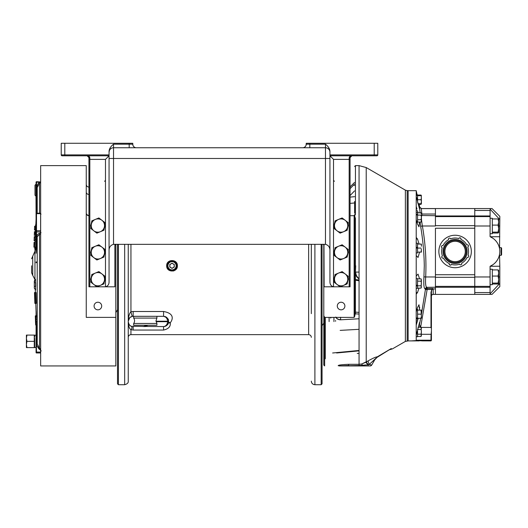 <?xml version="1.0" encoding="UTF-8"?>
<svg xmlns="http://www.w3.org/2000/svg" width="528" height="528" viewBox="0 0 528 528"><rect width="100%" height="100%" fill="white"/><g stroke="black" fill="none" stroke-linecap="round" stroke-linejoin="round"><path stroke-width="0.79" d="M417.562 334.184L421.04 334.184L421.397 332.033L421.04 336.501L421.397 335.425M421.397 332.033L421.04 327.221L421.397 328.297L421.04 327.221L418.018 327.221M417.562 329.538L421.04 329.538L421.397 328.462M421.397 335.26L421.04 334.184M417.562 336.501L421.04 336.501M416.981 309.269L417.562 309.269L417.562 317.955L416.216 317.955M416.216 318.391L417.562 318.391L417.562 319.044L416.216 319.044M417.562 317.955L417.562 318.391L421.04 318.179L421.397 316.312L421.397 318.179L421.04 318.179L421.397 316.312L421.04 310.134L421.397 312.002L421.397 310.134L417.562 310.134M417.562 281.167L421.04 281.167L421.397 280.091L421.153 287.912M421.397 287.054L421.04 288.13L417.562 288.13M421.397 280.091L421.04 278.85L421.397 279.926L421.04 278.85L417.562 278.85M421.285 282.203L421.04 281.167M416.216 278.606L417.562 278.606L417.562 285.813L421.04 285.813L421.397 283.661M421.397 286.889L421.04 285.813L421.397 286.889M417.562 285.813L417.562 288.374L416.216 288.374M417.562 285.239L416.216 285.239M417.562 285.932L416.216 285.932M421.397 217.582L421.04 219.734L421.397 220.81L421.285 216.13M421.397 220.981L421.04 222.057L421.397 220.81M417.562 212.771L421.04 212.771L421.397 214.018L421.879 214.038L421.806 215.734C421.126 216.038 421.318 219.463 422.38 225.997L420.631 226.268L420.07 222.057M421.04 212.771L421.397 213.847L421.04 212.771M417.562 215.094L421.04 215.094M416.216 214.969L417.562 214.969L417.562 212.527L416.216 212.527M421.04 219.734L417.562 219.734M417.562 222.057L421.04 222.057M421.397 312.292L421.278 315.038M417.562 314.153L421.04 314.153M421.397 197.848L421.04 199.709L421.397 201.571L421.278 196.568M421.397 201.868L421.397 203.729L421.04 203.729L421.397 201.571M417.562 195.69L421.04 195.69M421.04 199.709L417.562 199.709M417.866 203.729L421.04 203.729M421.397 203.729L421.04 204.349L421.397 203.273M421.397 195.683L421.04 195.07L421.397 196.145L421.04 195.07L417.562 195.07M419.126 204.349L421.04 204.349M421.397 250.239L421.04 252.1L421.397 252.1L421.285 248.978M417.562 244.061L421.397 244.061L421.397 246.22M421.285 244.959L421.04 244.061M416.216 248.081L421.04 248.081M416.216 252.965L417.562 252.965L417.562 247.315L416.216 247.652M421.04 252.1L417.562 252.1M416.216 194.825L417.562 194.825L417.562 202.389M416.216 195.149L417.562 195.149M417.562 195.479L416.216 195.479M498.643 219.311L498.67 232.63L498.076 232.135L498.67 228.611L498.076 225.093L498.67 222.024L498.076 218.948L498.67 219.404M492.314 218.948L498.076 218.948M492.314 225.093L498.076 225.093M492.314 232.135L498.076 232.135M492.314 233.039L498.076 233.039L498.67 232.584M490.083 269.24L492.314 269.24L492.314 284.678L490.083 284.678L490.083 293.858L490.387 294.4L492.017 294.4L499.811 286.605L499.811 283.391L490.083 293.858L490.083 286.354M418.994 203.729L419.714 207.134L421.469 208.553L435.428 208.553L421.285 208.553L421.879 214.038L435.428 214.038L435.428 215.708L435.428 208.553L474.771 208.553L474.771 215.959L474.771 210.461L490.083 210.461L490.4 208.553L492.017 208.553L499.811 216.348L499.811 219.562L490.096 209.114L490.09 218.275L492.314 218.275L492.314 233.713L490.083 233.713M498.643 270.277L498.67 283.595L498.076 283.1L498.67 279.576L498.076 276.058L498.67 272.989L498.076 269.914L498.67 270.369M492.314 269.914L498.076 269.914M492.314 276.058L498.076 276.058M492.314 283.1L498.076 283.1M492.314 284.005L498.076 284.005L498.67 283.549M501.6 254.839L501.6 248.114L501.112 247.632L501.112 255.328L501.6 254.839L501.112 255.328L499.811 255.281M431.416 296.188A1.789 1.789 0 0 1 433.204 294.4L490.347 294.4M474.771 274.725L474.771 228.228L435.428 228.228L435.428 276.962L435.428 274.725L474.771 274.725L474.771 294.4M435.428 294.4L435.428 287.272L474.771 287.272L474.771 276.962L490.083 276.962L490.083 286.361L474.771 286.354M438.86 251.48A16.243 16.243 0 0 1 455.096 235.237A16.243 16.243 0 0 1 471.339 251.48A16.243 16.243 0 0 1 455.096 267.716A16.243 16.243 0 0 1 438.86 251.48M474.771 216.605L474.771 228.228M490.083 210.461L490.083 215.959L474.771 215.959L474.771 216.592L474.771 215.959L435.428 215.959M474.771 219.285C474.771 215.82 474.771 215.82 474.771 219.285C474.771 215.82 474.771 215.82 474.771 219.285M435.428 277.306L474.771 277.306L474.771 282.955M435.428 274.837C435.428 291.502 435.428 291.502 435.428 274.837M423.931 276.85L425.68 276.962C425.304 283.536 425.68 286.961 426.802 287.225L425.053 288.75C423.931 288.479 423.555 284.513 423.931 276.85L424.281 265.782C424.09 252.608 422.875 239.435 420.631 226.268M420.869 215.47L435.428 215.708L435.428 225.997L422.38 225.997C425.377 242.887 426.479 259.875 425.68 276.962L435.428 276.962L435.428 288.922L433.204 288.922L432.729 288.466L431.897 289.476L431.416 292.175L431.416 339.841L431.416 336.171L430.987 336.059L430.987 340.204L416.216 340.204L416.216 335.346L419.562 322.469L419.456 324.476L420.677 318.179L419.456 324.476L419.602 322.509M420.13 213.022L419.536 207.128L421.285 208.553L419.536 207.293M416.216 239.012L417.509 239.012L416.216 237.428L417.509 239.012L419.1 244.061M418.849 203.729L419.562 209.101L416.216 196.225L416.216 206.448L417.008 209.101M417.1 194.825L416.216 190.667L416.968 194.825M416.216 210.778L417.509 210.778L418.037 212.771M419.555 222.057L418.981 226.802L417.509 224.05L416.216 219.727L416.216 276.005L418.031 274.098L419.562 278.85M419.602 252.1L418.031 257.473L416.216 255.565M416.216 292.558L417.509 292.558L418.988 288.13M417.509 292.558L416.216 294.142L416.216 311.843L417.509 307.514L418.981 304.768L419.555 309.507M417.008 322.469L418.189 318.179M416.216 320.793L417.509 320.793L416.216 325.123L416.216 335.346M419.456 324.476L420.605 327.393L427.159 289.476L425.41 289.661L421.397 314.398L425.41 289.661L425.053 288.75M435.428 287.245L426.155 287.338M421.879 214.038L421.285 208.606L435.428 208.606M421.403 217.127L421.436 216.447M417.516 320.76L418.103 318.529M419.635 308.035L419.635 307.303M431.416 339.841L430.987 340.903L422.387 340.883A5.366 1.386 180 0 0 422.393 340.864L417.041 340.527L411.688 340.883L419.206 340.903M416.216 311.843L416.216 325.123M416.216 276.005L416.216 294.142M416.216 206.448L416.216 219.727M416.216 191.367L416.216 196.225M407.167 340.936L407.167 190.634L408.137 190.634L408.137 340.936L405.379 341.411L405.379 190.159L366.214 167.548L366.214 361.99L368.016 360.941C373.019 358.149 376.088 356.803 377.216 356.888L391.307 348.52C393.406 348.658 393.406 348.658 391.307 348.52L390.113 349.252M376.906 357.449A3.577 3.571 0 0 1 376.279 358.03L369.197 364.426L368.016 360.941L361.779 363.977L365.752 362.281L368.095 364.802L359.06 365.495L359.06 365.944L339.002 365.944M366.214 167.548L359.06 165.627L359.06 364.313L361.779 363.977L362.736 365.944L348.658 365.944L348.658 365.495L339.398 365.891L359.06 365.495L359.06 364.313L348.658 364.313C341.51 364.624 338.019 365.099 338.191 365.746M376.926 357.37L369.197 364.426L368.386 364.703L366.214 361.99M368.386 364.703L368.095 365.944L370.161 365.944L362.736 365.944M390.535 349.008L376.787 357.548L383.143 353.324M375.382 358.69L371.712 365.046A1.789 1.789 0 0 1 370.161 365.944A1.789 1.789 0 0 0 371.712 365.046L369.197 364.426M354.585 218.962L355.443 218.559L354.585 215.708L354.169 215.582L354.585 214.85A0.858 0.442 180 0 1 355.443 214.408L354.592 215.873L354.585 312.609A0.858 0.403 180 0 0 355.443 313.012L354.585 316.635L354.585 217.285M354.136 215.708L354.136 317.387L354.585 316.635M354.136 317.387L324.661 317.387L323.796 315.698L323.796 244.53L323.796 314.642M354.585 312.609L354.585 315.718M354.585 216.553L354.539 215.708M354.453 215.708L350.064 215.708M341.088 309.837A3.802 3.802 0 0 1 337.293 306.035A3.802 3.802 0 0 1 341.088 302.234A3.802 3.802 0 0 1 344.89 306.035A3.802 3.802 0 0 1 341.088 309.837M324.661 317.387L324.661 365.944L323.796 365.086L323.796 315.698M354.222 215.549L354.539 215.114M323.796 317.797L323.796 360.129M323.796 315.335L323.796 316.279M354.585 201.439L354.585 213.259M335.577 320.522L335.577 321.275L335.577 320.522M335.617 317.387L335.775 317.038M330.746 318.153L330.746 317.387L330.746 318.153M324.661 359.271L325.268 358.657L325.268 317.387M359.06 350.467L332.62 352.988M335.927 317.387A5.009 3.835 180 0 0 340.586 319.81L359.06 318.767M340.586 317.269L340.586 319.658A5.009 3.835 0 0 1 336.013 317.387M333.947 317.387L333.947 321.598M354.585 185.552L353.747 184.873L350.064 188.687L354.585 184.015M354.585 202.963L350.064 203.392M365.752 362.281L368.095 364.802M359.06 280.817L355.443 280.163M359.06 279.932L355.443 279.609L359.06 279.932M359.06 353.423L357.232 353.423M431.402 331.861L430.987 336.059L431.409 330.97M431.416 328.541L430.987 327.393L430.987 292.288L431.416 292.175M431.092 327.439L421.139 327.393M426.802 287.225L427.159 288.466L432.729 288.466M435.428 294.347L433.204 294.347L433.204 288.922L432.894 288.572L432.148 289.634M431.422 292.136L431.455 291.575M431.614 290.783L431.785 290.301M419.72 326.317L420.123 327.109M458.779 238.544A13.451 13.451 0 0 0 450.589 238.808A1.115 1.115 0 0 0 448.51 238.828A1.115 1.115 0 0 0 448.562 239.725A13.451 13.451 0 0 0 442.952 245.705A1.115 1.115 0 0 0 441.467 246.338A1.115 1.115 0 0 0 442.167 247.79A13.451 13.451 0 0 0 442.424 255.981A1.115 1.115 0 0 0 442.101 257.849A1.115 1.115 0 0 0 443.348 258.014A13.451 13.451 0 0 0 449.315 263.617M449.315 263.637C449.48 265.3 450.173 265.564 451.414 264.429M460.878 239.316C460.713 237.653 460.02 237.389 458.786 238.524M451.414 264.409A13.451 13.451 0 0 0 459.604 264.152A1.115 1.115 0 0 0 461.683 264.125A1.115 1.115 0 0 0 461.637 263.228A13.451 13.451 0 0 0 467.247 257.248A1.115 1.115 0 0 0 468.725 256.615A1.115 1.115 0 0 0 468.032 255.163A13.451 13.451 0 0 0 467.768 246.972A1.115 1.115 0 0 0 468.098 245.104A1.115 1.115 0 0 0 466.851 244.939A13.451 13.451 0 0 0 460.885 239.336M443.85 247.236A12.019 12.019 0 0 1 459.34 240.233A12.019 12.019 0 0 1 466.343 255.717A12.019 12.019 0 0 1 450.859 262.72A12.019 12.019 0 0 1 443.85 247.236M451.117 264.878A1.115 1.115 0 0 1 450.668 265.135M450.219 265.168A1.115 1.115 0 0 1 449.717 264.977M449.401 264.647A1.115 1.115 0 0 1 449.242 264.165M459.083 238.082A1.115 1.115 0 0 1 459.525 237.824M459.987 237.785A1.115 1.115 0 0 1 460.475 237.97M460.799 238.306A1.115 1.115 0 0 1 460.957 238.788M444.682 247.546A11.128 11.128 0 0 1 459.023 241.065A11.128 11.128 0 0 1 465.511 255.407A11.128 11.128 0 0 1 451.169 261.888A11.128 11.128 0 0 1 444.682 247.546M445.559 247.876A10.197 10.197 0 0 1 458.693 241.936A10.197 10.197 0 0 1 464.64 255.077A10.197 10.197 0 0 1 451.499 261.017A10.197 10.197 0 0 1 445.559 247.876M417.562 329.182L417.562 336.686L416.216 336.686M417.562 336.745L416.216 336.745M417.562 214.969L417.562 222.301L416.981 222.301M416.216 214.342L417.562 214.342M416.216 243.197L417.562 243.197L417.562 247.315L416.216 247.315M95.35 219.417A6.64 6.64 0 0 0 93.839 230.815A6.64 6.64 0 0 0 104.465 226.426A6.64 6.64 0 0 0 95.35 219.417L91.806 220.876L90.796 228.479L96.875 233.152L103.963 230.221L104.966 222.625L98.888 217.952L95.35 219.417M105.481 286.81L89.833 286.81L89.833 159.377L105.481 159.377L105.481 286.81L114.873 286.81L105.481 286.81C107.969 286.11 109.164 284.341 109.058 281.497L109.058 158.479L325.472 158.479L325.472 147.748A4.468 4.468 0 0 1 329.941 152.222L329.941 151.384C329.822 148.85 328.33 146.447 325.472 144.17L325.472 147.748A4.468 4.468 0 0 1 329.941 152.222A4.468 4.468 0 0 0 325.472 147.748L113.533 147.748A4.468 4.468 0 0 0 109.058 152.222L109.824 148.414M62.113 155.8L64.799 155.8L62.113 155.8A0.891 0.891 0 0 1 61.222 154.902A0.891 0.891 0 0 0 62.113 155.8L64.799 155.8L62.113 155.8A0.891 0.891 0 0 1 61.222 154.902A0.891 0.891 0 0 0 62.113 155.8A0.891 0.891 0 0 1 61.222 154.902A0.891 0.891 0 0 0 62.113 155.8M136.336 147.748A3.577 3.577 0 0 1 132.759 144.17L132.911 145.213M133.439 146.276L134.204 147.048L133.445 146.276M135.445 147.635L135.815 147.715M350.262 156.77L351.853 155.8L351.285 155.892L351.853 155.8L350.064 157.588L350.064 286.81L333.518 286.81L333.518 159.377L329.941 155.8L376.893 155.8A0.891 0.891 0 0 0 377.784 154.902L377.784 143.279L306.247 143.279L306.075 145.253M305.56 146.276L304.795 147.048L305.56 146.276M304.181 147.418L303.283 147.695M350.249 156.803L350.064 157.588L351.853 155.8C350.249 155.899 349.351 156.611 349.166 157.945L350.064 157.588L350.163 156.988M86.255 192.034A2.68 2.429 180 0 0 88.942 194.462L88.942 157.588L88.836 156.988L88.942 157.588L87.153 155.8L88.565 156.486L87.153 155.8C88.229 155.892 88.823 156.486 88.942 157.588L87.318 155.806M89.833 286.81L88.942 286.81L88.942 194.462M109.058 250.965C108.933 247.414 110.425 245.197 113.533 244.332L115.771 244.332L114.873 245.223L114.873 286.81M115.031 244.715L114.873 245.223L115.771 244.332L325.472 244.332C328.581 245.197 330.073 247.414 329.941 250.965L329.941 281.497C329.842 284.341 331.03 286.11 333.518 286.81L324.133 286.81L323.974 244.721M109.058 158.479L109.058 152.222M109.058 281.497L109.058 155.8L64.799 155.8L64.799 143.279L132.759 143.279L132.924 145.253M64.799 143.279L61.222 143.279L61.222 154.902L109.058 154.902L109.058 151.384C109.197 148.823 110.689 146.421 113.533 144.17L113.533 244.332M88.691 156.677L88.942 157.582L89.833 157.945C89.654 156.618 88.763 155.899 87.153 155.8M105.481 159.377L109.058 155.8M104.115 282.718L105.039 279.206L104.815 277.438M104.042 275.563L99.818 272.316M97.812 272.052L92.882 274.091M91.654 275.695L90.73 279.206L90.955 280.975M91.727 282.85L95.951 286.097M97.957 286.361L102.881 284.321M104.115 255.895L105.039 252.377L104.815 250.609M104.042 248.734L99.818 245.494M97.812 245.223L92.888 247.262M91.654 248.866L90.73 252.377L90.955 254.146M91.727 256.021L95.951 259.268M97.957 259.532L102.881 257.499M104.115 229.06L105.039 225.548L104.815 223.78M104.042 221.912L99.818 218.665M97.812 218.394L92.882 220.433M91.654 222.037L90.73 225.548L90.955 227.324M91.727 229.192L95.951 232.439M97.957 232.703L102.881 230.67M88.942 212.104L88.942 286.81M135.194 147.563L135.722 147.695M324.133 245.223L323.235 244.332L323.882 244.609M333.518 286.81L324.133 286.81M351.853 155.8L351.107 155.885M347.351 282.718L348.275 279.206L348.051 277.438M347.279 275.563L343.055 272.316M341.048 272.052L336.118 274.091M334.891 275.695L333.967 279.206L334.191 280.975M334.963 282.85L339.187 286.097M341.194 286.361L346.124 284.321M347.351 255.889L348.275 252.377L348.051 250.609M347.279 248.734L343.055 245.494M341.048 245.223L336.118 247.262M334.891 248.866L333.967 252.377L334.191 254.146M334.963 256.021L339.187 259.268M341.194 259.532L346.124 257.492M347.351 229.06L348.275 225.548L348.051 223.78M347.279 221.912L343.055 218.665M341.048 218.394L336.118 220.433M334.891 222.037L333.967 225.548L334.191 227.324M334.963 229.192L339.187 232.439M341.194 232.703L346.124 230.67M329.941 152.222L329.941 250.965M329.941 151.384L329.941 154.902L374.207 154.902L374.207 155.8L376.893 155.8A0.891 0.891 0 0 0 377.784 154.902L374.207 154.902L374.207 143.279M309.824 147.748L309.824 144.17L306.247 144.17L306.082 145.246M303.811 147.563L303.191 147.715M306.22 144.599L306.247 144.17A3.577 3.577 0 0 1 302.669 147.748A3.577 3.577 0 0 0 306.247 144.17L306.247 144.223M40.616 352.975L36.505 352.975L40.616 352.975L40.616 350.962L41.059 350.526L39.006 349.028L39.494 348.335L40.649 349.153L38.432 347.338M36.353 335.3L36.234 325.195M36.069 315.863L36.069 311.071L36.234 315.863L36.069 311.071L36.069 315.863L35.607 315.863L36.498 315.863M36.551 324.991L37.211 344.071L36.452 344.098L36.505 345.266L39.006 349.028L39.494 348.335L39.494 234.465L40.649 234.056L39.494 234.465L37.211 236.676L36.076 253.255L36.069 231.561A0.429 0.37 0 0 0 36.505 231.931L36.505 235.336L39.006 233.455L41.059 232.709L40.616 232.492L41.059 232.709M34.954 279.563L34.954 251.249L32.723 256.199L32.723 275.372L34.861 279.385L34.32 282.777L34.32 280.988L35.495 279.279L35.594 289.258M35.376 292.472L35.284 289.667L34.32 288.143L34.32 286.354L35.726 286.315L35.66 282.744L34.32 282.777L34.32 286.354L34.32 282.777L35.66 282.744M36.109 303.343L35.211 303.343L34.934 292.611L35.204 301.693L35.053 292.611L35.376 301.693L35.178 292.611L36.115 292.611L36.353 303.343L35.396 303.343L35.112 294.235L35.396 303.343M36.115 292.611L35.218 292.611L35.455 303.343L36.353 303.343M37.006 321.539L37.112 324.991L36.221 324.991L35.937 315.863L36.835 315.863L36.868 316.892M36.056 316.892L36.947 316.892L37.079 319.189L37.085 321.539L36.194 321.539M35.996 303.343L35.086 303.481L34.828 297.964L34.769 292.472L35.699 292.611M35.165 237.098L35.376 231L36.069 230.993L36.069 253.249L36.452 235.93A0.858 0.746 -176.1 0 1 37.211 236.663L37.587 235.726M36.069 239.54L35.812 249.81L34.749 248.893L35.178 239.534L36.069 239.54L35.178 239.534L35.178 236.65L36.069 236.65L36.069 230.993L36.069 235.561L36.452 235.93L36.505 235.336A0.429 0.37 180 0 1 36.069 234.967M35.845 249.665L35.904 248.615M36.161 251.962L36.452 247.751M36.848 241.982L37.184 237.039M31.601 265.782L31.601 272.771L31.601 265.782M35.726 286.315L34.32 286.493M36.069 261.947L36.069 262.35M36.069 352.546L36.069 352.084L36.069 352.546A0.429 0.429 0 0 0 36.505 352.975A0.429 0.429 0 0 1 36.069 352.546A0.429 0.429 0 0 0 36.505 352.975L36.069 324.991L36.069 352.084L36.069 347.411L34.267 347.609A0.429 0.409 0 0 1 34.683 347.2L34.683 347.2A0.429 0.409 0 0 0 34.267 347.609L26.4 347.609L26.4 335.089L34.267 335.089L34.267 341.352L26.961 341.352L26.4 338.224L26.961 335.089M40.616 352.084L36.069 352.084L36.069 345.266M35.455 315.863L35.686 324.991L35.363 315.863L35.548 322.879L35.303 315.863L35.686 322.304L35.937 315.863L36.221 324.991L36.452 344.098L36.069 344.091M37.211 236.676L37.211 344.071L39.494 348.335M39.448 234.201L39.006 233.455L39.448 234.201A0.858 0.429 -109.4 0 1 39.494 234.465M41.059 214.124L40.616 213.906M40.616 213.345L40.616 232.492M36.069 187.48L36.452 187.48L36.518 186.087L36.069 186.087L36.069 230.921L36.505 230.71L36.505 213.668L40.616 213.668M36.069 194.654L36.069 213.715M36.161 230.624L35.402 230.188L36.274 230.221L35.402 230.188L35.442 229.066M34.815 247.104L35.594 224.763L36.069 224.539M34.973 242.55L35.033 240.841L34.102 240.715L35.033 240.841M35.416 229.885L34.485 229.852L34.531 228.433L34.577 227.205L35.508 227.238L35.528 226.637L35.416 229.937L35.508 227.238L35.416 229.937L35.442 229.165L34.511 229.132L34.478 229.951L34.511 229.132L34.485 229.904L35.416 229.937L35.508 227.238L35.416 229.937L35.508 227.238L35.416 229.937L35.508 227.238L35.416 229.937L34.485 229.904L34.511 229.132L34.485 229.904L35.416 229.937L34.485 229.904L34.577 227.205L34.485 229.904L34.511 229.132L34.485 229.904L35.416 229.937L34.485 229.904L34.577 227.205L34.485 229.904L35.416 229.937L34.485 229.904L34.577 227.205L34.485 229.904M35.435 229.277L35.409 230.023M35.541 226.268L35.508 227.238L34.584 227.02L34.61 226.235L35.541 226.268L35.515 227.047M35.475 228.162L35.495 227.594M35.35 231.766L35.224 235.389L35.35 231.766M35.257 234.472L35.218 235.435L35.257 234.472M35.284 233.554L35.218 235.435L35.35 231.673L35.218 235.435L35.35 231.673L35.284 233.554L35.35 231.673L35.29 233.508L35.336 232.043L34.412 232.01L34.36 233.521L35.284 233.554L35.231 235.066L35.284 233.541M35.033 240.748L35.178 236.716L34.247 236.683L34.234 237.065M34.894 244.84L34.808 247.163L33.884 247.13L33.964 244.807L34.894 244.84L34.947 243.25L34.016 243.217L34.043 242.438L34.973 242.471L34.927 243.745M40.649 181.962L36.518 181.724A0.449 0.449 0 0 0 36.069 182.173L36.518 182.173L36.518 186.087L38.98 182.516L39.494 183.242L40.649 182.424L39.494 183.242L37.211 187.506L36.326 213.259M36.445 209.768L36.749 200.93M36.887 196.984L37.013 193.321M36.069 236.881L36.069 238.088M36.069 239.204L36.069 239.573M35.614 249.803L34.749 248.893L35.614 249.803M34.954 251.249L35.046 247.117L35.937 247.13L35.046 247.117M36.082 252.806L36.095 252.08M36.122 250.972L36.161 248.84M36.795 234.861L36.571 235.191M37.211 187.486L37.594 185.671M36.155 213.398L36.452 187.48L37.211 187.506L37.211 213.226M36.069 182.173L36.069 186.087M36.069 190.219C36.069 183.018 36.069 183.018 36.069 190.219L36.069 194.165M36.161 212.725L36.214 208.052M36.247 205.201L36.386 193.321M39.494 213.226L39.494 183.242L38.98 182.516L39.468 182.173L36.518 182.173L36.518 181.724M36.518 262.04A0.449 0.442 0 0 0 36.069 262.489M34.61 226.235L34.505 229.244M34.538 228.34L34.518 228.947M34.531 228.617L34.577 227.198M34.478 229.997L34.525 228.71M34.399 232.393L34.294 235.402L34.419 231.64L34.294 235.402L34.412 232.01L34.36 233.475L35.29 233.508L34.36 233.475L34.419 231.733L34.294 235.31L34.36 233.475L35.29 233.508L34.36 233.475L34.419 231.733L34.294 235.31L34.36 233.475L35.29 233.508L34.36 233.475L34.419 231.64L34.294 235.402L34.386 232.604M34.247 236.683L34.102 240.715M35.165 237.085L34.234 237.052M35.158 237.178L34.228 237.145M33.964 244.807L34.003 243.718M35.343 316.081L35.409 318.047L35.343 316.081M35.561 322.555L35.62 324.152L35.561 322.555M35.686 324.964L35.416 319.189M34.577 292.611L34.927 303.343M34.696 298.624L34.683 298.261M34.67 297.568L34.538 293.852M34.663 297.568L34.729 299.185M34.769 300.326L34.861 303.343M34.868 303.343L34.505 292.611M35.059 303.343L34.749 292.611M34.782 298.063L34.67 294.611M34.716 298.063L34.61 294.611M35.739 322.304L35.574 317.539L35.805 322.304M35.897 320.377L36.056 322.654L35.897 320.377M36.181 319.189L37.079 319.189M35.086 303.481L34.769 292.472M34.802 293.713L35.046 302.24L34.802 293.713M26.961 341.352L26.4 344.48L26.961 347.609M34.267 341.352L34.267 347.609M26.565 346.137L26.4 344.48M26.4 338.224L26.44 339.055M34.597 338.026L34.683 339.933L34.267 339.834M34.267 336.607L34.683 336.923L34.683 335.504A0.429 0.409 180 0 1 34.267 335.089L36.069 335.293M34.267 342.87L34.683 342.771L34.683 345.781L34.267 346.091M133.657 323.466A4.468 4.468 0 0 0 134.548 320.78A4.468 4.468 0 0 1 133.657 323.466L156.902 323.466L156.011 320.78L156.902 318.1L133.657 318.1A4.468 4.468 0 0 1 133.657 323.466L133.657 325.255L133.657 323.466M133.657 316.312L133.657 318.1L133.657 316.312L163.574 316.312L132.601 316.345L133.168 316.312L133.168 311.5L130.944 311.665C129.301 313.592 128.403 316.78 128.251 321.229L128.251 244.332L128.251 381.143L128.251 321.229L129.723 317.724M156.902 323.466L156.902 325.255L133.657 325.255M338.587 219.417A6.64 6.64 0 0 0 337.075 230.815A6.64 6.64 0 0 0 347.701 226.426A6.64 6.64 0 0 0 338.587 219.417L335.042 220.876L334.033 228.479L340.111 233.152L347.2 230.221L348.203 222.625L342.131 217.952L338.587 219.417M35.963 193.321L36.069 216.902M34.987 195.221L34.987 185.216L35.963 184.239L35.963 196.198L34.987 195.221M174.273 265.782A2.237 2.237 0 0 0 172.036 263.551A2.237 2.237 0 0 0 169.798 265.782A2.237 2.237 0 0 0 172.036 268.019A2.237 2.237 0 0 0 174.273 265.782A2.237 2.237 0 0 1 170.92 267.722A2.237 2.237 0 0 1 170.92 263.848A2.237 2.237 0 0 1 174.273 265.782M95.35 246.239A6.64 6.64 0 0 0 93.839 257.644A6.64 6.64 0 0 0 104.465 253.249A6.64 6.64 0 0 0 95.35 246.239L91.806 247.705L90.796 255.308L96.875 259.981L103.963 257.05L104.966 249.454L98.888 244.781L95.35 246.239M338.587 246.239A6.64 6.64 0 0 0 337.075 257.644A6.64 6.64 0 0 0 347.701 253.249A6.64 6.64 0 0 0 338.587 246.239L335.042 247.705L334.033 255.308L340.111 259.981L347.2 257.05L348.203 249.454L342.131 244.781L338.587 246.239M95.35 273.068A6.64 6.64 0 0 0 93.839 284.467A6.64 6.64 0 0 0 104.465 280.078A6.64 6.64 0 0 0 95.35 273.068L91.806 274.534L90.796 282.13L96.875 286.803L103.963 283.879L104.966 276.276L98.888 271.603L95.35 273.068M323.796 323.189L322.054 325.697L322.054 265.782L322.054 383.83L321.163 384.721L314.899 384.721L314.899 244.332M322.054 244.332L322.054 265.782M311.322 313.658L311.322 244.332M177.104 267.538A5.366 5.366 0 0 0 177.401 265.782C177.705 272.692 166.406 272.758 166.67 265.782A5.366 5.366 0 0 0 166.927 267.439M163.574 311.5C176.524 313.744 171.415 321.519 170.28 322.707A1.789 1.478 0 0 1 168.491 321.229C169 319.268 167.356 317.632 163.574 316.312L163.574 311.5L133.168 311.5M168.491 321.677A4.917 4.917 0 0 1 168.419 322.522A4.917 4.917 0 0 0 168.491 321.677A1.789 1.492 180 0 0 170.28 323.169C170.636 326.647 168.406 328.944 163.574 330.053L133.168 330.053L130.944 329.663C129.406 328.885 128.509 326.225 128.251 321.677L128.251 337.333C128.41 335.696 129.307 334.805 130.944 334.64L130.944 329.663L132.119 328L131.538 326.317C129.683 325.829 128.588 324.284 128.251 321.677C128.839 324.555 129.934 326.099 131.538 326.317L163.574 326.594C167.119 325.802 168.755 324.166 168.491 321.677L168.491 321.229A4.917 4.917 0 0 0 168.478 320.813A4.917 4.917 0 0 1 168.491 321.229L168.491 321.677L167.534 321.677A4.917 4.257 -90 0 1 163.277 326.594M177.401 265.782C177.731 258.865 166.34 258.865 166.67 265.782M167.752 269.016A5.366 5.366 0 0 0 168.887 270.131M173.309 270.996A5.366 5.366 0 0 0 174.029 270.765M175.322 270.026A5.366 5.366 0 0 0 176.332 269.003M167.204 265.782A4.831 4.831 0 0 1 172.036 260.957A4.831 4.831 0 0 1 176.867 265.782M176.84 265.782A4.805 4.805 0 0 1 172.036 270.593A4.805 4.805 0 0 1 167.231 265.782A4.805 4.805 0 0 1 172.036 260.977A4.805 4.805 0 0 1 176.84 265.782M167.93 265.782A4.105 4.105 0 0 0 172.036 269.894A4.105 4.105 0 0 0 176.141 265.782A4.105 4.105 0 0 0 172.036 261.677A4.105 4.105 0 0 0 167.93 265.782M174.273 267.076L172.036 268.369L169.798 267.076L169.798 264.495L172.036 263.201L174.273 264.495L174.273 267.076M128.251 244.332L128.251 246.114M124.674 244.332L124.674 384.721L118.417 384.721L117.52 383.83L117.52 244.332M130.192 325.591L129.664 325.123M128.641 323.591L128.429 322.978M145.893 325.657L143.299 326.594L145.893 325.657A4.917 4.917 0 0 0 146.381 325.255M130.007 317.467L132.152 316.417M128.251 321.229C128.614 318.318 130.066 316.688 132.601 316.345C132.152 316.312 131.604 314.754 130.944 311.665L130.944 244.332M164.347 326.535A4.917 4.917 0 0 0 164.69 326.469A4.917 4.917 0 0 1 164.347 326.535M164.855 326.423A4.917 4.917 0 0 0 165.568 326.172A4.917 4.917 0 0 1 164.855 326.423M166.043 325.928A4.917 4.917 0 0 0 166.459 325.664A4.917 4.917 0 0 1 166.043 325.928M167.416 324.746A4.917 4.917 0 0 0 167.66 324.41A4.917 4.917 0 0 1 167.416 324.746M167.878 324.06A4.917 4.917 0 0 0 168.214 323.314A4.917 4.917 0 0 1 167.878 324.06M168.254 323.189A4.917 4.917 0 0 0 168.406 322.621A4.917 4.917 0 0 1 168.254 323.189M168.379 320.186A4.917 4.917 0 0 0 167.64 318.457A4.917 4.917 0 0 1 168.379 320.186M167.145 317.843A4.917 4.917 0 0 0 164.881 316.49A4.917 4.917 0 0 1 167.145 317.843M338.587 273.068A6.64 6.64 0 0 0 337.075 284.467A6.64 6.64 0 0 0 347.701 280.078A6.64 6.64 0 0 0 338.587 273.068L335.042 274.534L334.033 282.13L340.111 286.803L347.2 283.879L348.203 276.276L342.131 271.603L338.587 273.068M474.771 208.553L490.4 208.553L474.771 208.553M490.083 225.997L474.771 225.997L474.771 216.592L490.083 216.592L490.083 236.669L493.033 238.333M490.083 292.565L474.771 292.565L474.771 287.272L490.083 287.272M499.554 254.344L499.811 266.231L490.083 266.284A16.137 16.137 0 0 0 490.083 236.669M490.083 266.284L490.083 276.962M490.083 216.605L490.083 215.959M490.301 236.768L490.301 236.768A16.137 16.137 0 0 1 493.073 238.359M495.033 240.016A16.137 16.137 0 0 1 495.488 240.484L495.033 240.016M495.495 262.462A16.137 16.137 0 0 1 495.04 262.937L495.495 262.462M490.466 236.841L492.815 238.174M499.811 266.231L499.811 283.391M499.811 219.562L499.554 248.615M497.647 259.552L496.65 261.076M496.122 261.749L494.921 263.05M492.961 264.673L490.281 266.198M494.802 239.791L495.983 241.045M496.96 242.326L497.515 243.184M490.215 236.722L499.811 236.722M34.307 234.94L34.419 231.64L34.307 234.94M35.442 229.165L35.422 229.66L35.442 229.165M34.366 233.251L34.32 234.61L34.366 233.251M34.412 232.01L34.36 233.508M34.419 231.686L34.399 232.287L34.419 231.686M34.419 231.733L34.36 233.383L34.419 231.733M88.942 215.708A2.68 2.68 0 0 1 86.255 213.022L86.255 317.374L115.837 317.374L115.837 365.944L40.649 365.944L40.649 165.627L86.255 165.627L86.255 213.022C86.427 214.665 87.318 215.556 88.942 215.708L86.255 214.381M115.837 244.332L115.837 317.374M94.083 306.035A3.802 3.802 0 0 1 97.885 302.234A3.802 3.802 0 0 1 101.686 306.035A3.802 3.802 0 0 1 97.885 309.837A3.802 3.802 0 0 1 94.083 306.035M88.942 215.662C87.318 215.516 86.427 214.639 86.255 213.022M474.771 225.647L435.428 225.647M370.161 365.944A1.789 1.789 0 0 0 371.712 365.046M339.827 365.944L339.398 365.891M355.443 313.012L355.443 218.559M355.443 214.408L355.443 165.627L354.585 166.485M355.384 313.837L359.06 314.041M329.116 321.592L329.116 317.387M340.151 330.376L359.06 329.32M350.064 197.109L354.585 196.673M354.585 190.872L350.064 195.558M348.658 365.495L348.658 364.313M355.443 273.623A8.012 7.979 90 0 0 359.06 278.883M359.06 278.599A8.012 7.979 -90 0 1 355.72 272.078L359.06 272.078M355.443 272.078L355.72 265.782M421.397 334.29L431.284 334.29M425.41 289.661A1.789 1.472 177.4 0 1 427.159 288.466L427.159 289.476L431.897 289.476L430.987 292.288M433.204 294.4L433.204 294.347A1.789 1.683 0 0 0 431.416 296.03M329.941 158.479L325.472 158.479L325.472 244.332M129.182 143.279L129.182 144.17L113.533 144.17M132.878 145.075L132.759 144.177L129.182 144.17L129.182 147.748M88.942 159.377L89.833 159.377L89.833 157.945M349.166 157.945L349.166 159.377L350.064 159.377M333.518 159.377L349.166 159.377L349.166 286.81M325.472 144.17L309.824 144.17L309.824 143.279M376.893 155.8A0.891 0.891 0 0 0 377.784 154.902M34.32 280.988L35.495 279.279M34.32 288.143L35.706 289.839M40.616 230.71L36.505 230.71L36.505 231.931L40.616 231.931M35.825 224.697L36.069 219.239M36.069 213.886L36.505 213.668L36.505 213.226L36.069 213.655M35.528 226.552L36.366 226.571M36.069 262.825A0.449 0.442 180 0 1 36.518 262.383M34.683 342.771L34.683 339.933M34.683 347.2L34.683 345.781M133.657 318.1A4.468 4.468 0 0 1 134.548 320.78M321.163 244.332L321.163 384.721M308.636 244.332L308.636 334.64C310.266 334.805 311.164 335.696 311.322 337.333M170.28 323.169L170.28 322.707M118.417 384.721L118.417 244.332M133.168 330.053L133.168 326.594M163.574 326.594L163.574 330.053M156.031 321.229L167.534 321.229L167.534 321.677L156.103 321.677M163.277 316.312A4.917 4.257 -90 0 1 167.534 321.229L168.491 321.229M144.626 326.594A4.917 4.257 90 0 0 147.55 325.255M498.67 276.962L499.811 276.962M499.811 225.997L498.67 225.997M499.811 247.672L501.112 247.632M435.428 286.361L474.771 286.361M435.428 216.592L474.771 216.592M414.869 340.903L408.137 340.903M416.216 190.667L408.137 190.667M405.379 190.159L407.167 190.634M405.379 341.411L392.429 348.876L389.063 349.866M359.06 165.627L355.443 165.627M359.06 312.358L355.443 312.154M359.06 350.863L336.626 352.981M351.252 351.602L338.903 352.77M350.064 186.919L354.585 182.398M377.203 357.218L374.702 359.872M430.987 340.903L431.416 340.474M135.082 147.523L134.726 147.365L135.082 147.523M132.818 144.817L132.944 145.299M334.415 181.295L333.518 180.398M104.59 181.295L105.481 180.398M41.045 351.206L40.616 351.635M35.765 303.481L36.069 312.325M32.723 275.372L31.601 272.771M32.723 256.199L31.601 258.799M36.069 248.47L36.069 252.463M40.616 213.226L36.505 213.226M36.069 217.701L36.069 230.993M34.492 292.611L34.531 293.852M156.902 318.1L156.902 316.312M117.52 309.665L115.837 312.576M314.899 384.721C312.728 384.509 311.533 383.315 311.322 381.143M308.636 334.64L130.944 334.64M124.674 384.721C127.294 384.001 128.482 382.807 128.251 381.143M88.942 187.09C87.311 186.932 86.414 186.034 86.255 184.411"/></g></svg>

